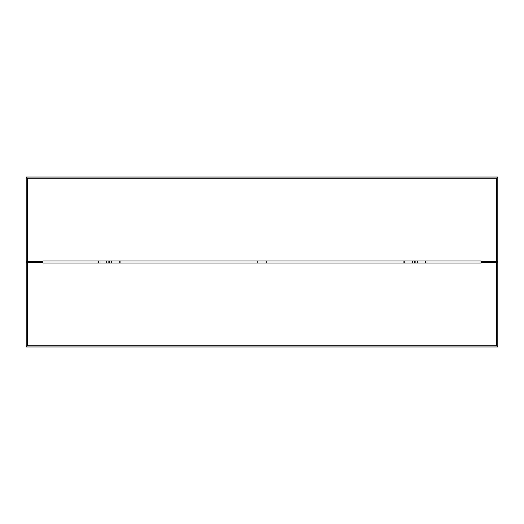<?xml version="1.0" encoding="UTF-8"?>
<svg xmlns="http://www.w3.org/2000/svg" width="524" height="524" viewBox="0 0 524 524"><rect width="100%" height="100%" fill="white"/><g stroke="black" fill="none" stroke-linecap="round" stroke-linejoin="round"><path stroke-width="0.79" d="M496.608 178.226L497.8 177.033L497.8 261.666L496.608 261.666L496.608 178.226L27.392 178.226L27.392 261.666L26.2 261.666L26.2 177.033L27.392 178.226M497.8 177.033L26.2 177.033M496.608 261.666L481.039 261.666L481.039 260.991L42.961 260.991L42.961 261.666L27.392 261.666M27.392 345.774L26.2 346.967L26.2 262.334L27.392 262.334L27.392 345.774L496.608 345.774L496.608 262.334L497.8 262.334L497.8 346.967L496.608 345.774M26.2 346.967L497.8 346.967M27.392 262.334L42.961 262.334L42.961 263.009L481.039 263.009L481.039 262.334L496.608 262.334M120.075 260.991L120.075 263.009M98.283 263.009L98.283 260.991M106.667 260.991L106.667 263.009L106.667 260.991M111.691 263.009L111.691 260.991L111.691 263.009M108.841 260.991L108.841 263.009M109.516 260.991L109.516 263.009M257.808 260.991L257.808 263.009L257.808 260.991M266.192 263.009L266.192 260.991L266.192 263.009M403.925 263.009L403.925 260.991M425.717 260.991L425.717 263.009M417.333 263.009L417.333 260.991L417.333 263.009M412.309 260.991L412.309 263.009L412.309 260.991M415.159 263.009L415.159 260.991M414.484 263.009L414.484 260.991M119.734 263.009L119.734 260.991M98.623 260.991L98.623 263.009M404.266 260.991L404.266 263.009M425.377 263.009L425.377 260.991"/></g></svg>
